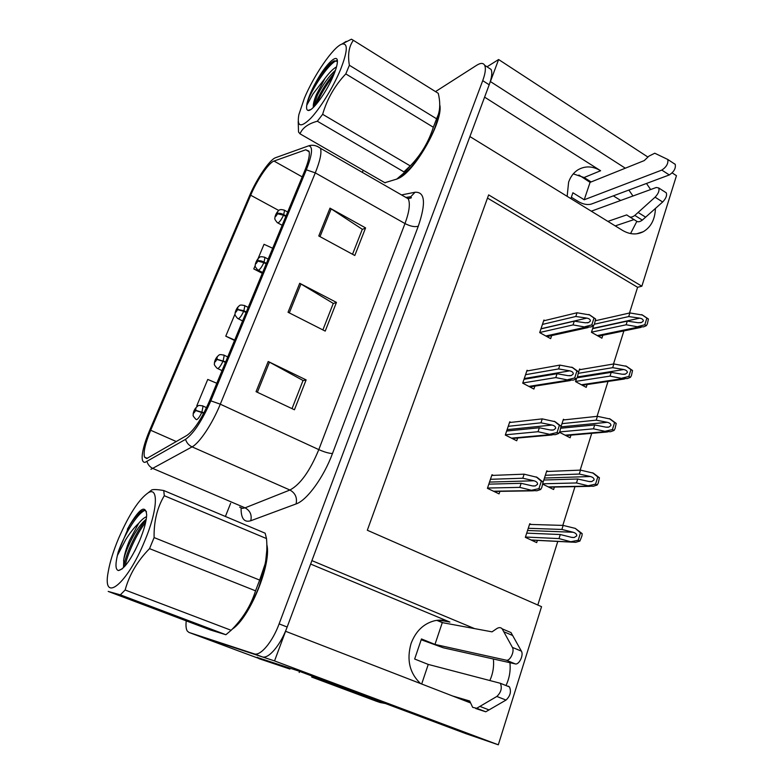 <?xml version="1.0" encoding="UTF-8"?>
<svg xmlns="http://www.w3.org/2000/svg" width="784" height="784" viewBox="0 0 784 784"><rect width="100%" height="100%" fill="white"/><g stroke="black" fill="none" stroke-linecap="round" stroke-linejoin="round"><path stroke-width="1.18" d="M573.271 173.862L584.09 177.527L591.116 181.937M567.155 196.343L568.606 182.172C570.536 176.674 573.663 172.549 577.994 169.805C585.178 165.689 592.724 166.002 600.613 170.736L484.6 97.147M310.631 564.059L449.918 622.075C444.998 620.056 439.893 619.615 434.591 620.752C423.556 623.623 415.716 631.208 411.061 643.517C406.445 659.834 409.611 673.182 420.557 683.579M238.875 651.073L195.775 634.971L274.537 660.912L285.582 631.277L470.527 702.934M505.994 685.539C509.424 678.297 510.737 670.683 509.923 662.696M490.01 680.169C493.009 673.397 494.126 666.341 493.381 658.991M257.495 657.531L298.381 670.928L465.882 733.657L498.31 744.8L274.537 660.912M239.11 651.161L258.063 658.148M647.927 157.065L498.614 59.525L487.021 66.807M629.513 313.012L637.598 287.287L641.861 286.199L676.455 175.694L672.172 172.901M625.318 168.197L490.402 81.565L498.614 59.525M474.555 628.601L311.914 560.619L469.91 136.563L622.535 230.388C629.768 234.602 636.677 235.043 643.272 231.721C650.965 227.154 655.022 219.402 655.424 208.475M650.642 189.542L646.486 183.466M641.861 286.199L488.638 194.902L367.324 530.249L541.548 606.669L498.31 744.8M613.333 195.863L620.683 200.479M437.217 620.301L443.234 622.8M537.804 605.032L557.787 541.421M562.814 525.398L574.986 486.639M580.17 470.135L591.734 433.327M597.065 416.353L608.021 381.445M613.5 364.001L623.888 330.917M637.598 287.287L487.481 198.078M580.572 369.558L579.601 369.019L578.612 372.086M576.475 378.721L575.544 381.602L586.216 387.355L587.108 384.552M564.5 419.842L563.402 419.273L561.099 426.427M559.511 432.307L570.125 437.766L570.968 435.13M548.055 471.449L546.791 470.821L543.087 482.307M542.851 484.228L553.622 489.5L554.396 487.05M531.248 524.457L529.729 523.741L525.349 537.334L536.677 542.597L537.383 540.382M596.271 320.538L595.615 320.166M593.576 325.664L591.44 332.298L601.906 338.198L602.837 335.258M528.063 370.793L527.054 370.264L522.722 383.16L533.904 389.05L534.874 386.12M510.894 422.38L509.757 421.802L505.308 435.042L516.715 440.765L517.626 438.031M493.322 475.369L491.989 474.722L487.423 488.324L499.065 493.871L499.908 491.352M544.821 320.548L543.91 320.039L539.696 332.612L550.652 338.649L551.671 335.581M628.866 190.051L632.953 196M636.853 221.353L630.561 233.573M232.221 629.17C249.88 617.782 271.783 563.696 266.834 544.645M396.567 179.203L398.948 178.154C415.393 170.794 443.715 120.168 439.755 104.929M146.686 458.552L144.501 457.101C143.217 452.27 145.275 443.323 150.675 430.259L250.684 195.226C257.064 179.967 268.804 162.631 273.998 161.063L305.731 149.783L309.004 151.165C310.023 154.654 308.592 161.23 304.692 170.873L209.406 401.183C201.713 418.734 194.246 430.122 186.994 435.355L146.686 458.552M145.089 462.344L185.543 439.354C193.707 433.503 202.135 420.665 210.827 400.84L306.328 169.814C312.395 154.291 313.139 146.304 308.582 145.853L275.596 157.692C269.725 159.515 256.564 178.968 249.4 196.088L149.607 430.475C145.481 440.285 143.031 448.409 142.276 454.857C141.786 459.992 142.717 462.491 145.089 462.344M186.239 620.869C185.7 625.661 186.043 629.062 187.288 631.061L188.964 632.433L195.99 635.05L262.13 656.825C268.412 659.422 280.594 645.124 287.169 627.014L489.196 84.79C491.833 77.538 492.45 72.412 491.068 69.423L488.128 67.532M363.198 170.246L362.345 172.372M230.633 503.318L225.4 516.47M188.964 632.433L254.134 653.836C260.337 656.404 272.479 642.027 279.114 623.878L482.728 80.644C485.374 73.382 486.021 68.257 484.669 65.288C483.287 62.818 480.621 62.808 476.662 65.288L435.512 91.601M268.206 361.502L306.123 379.897L294.431 409.777L256.054 391.667L268.206 361.502L269.49 362.159L257.368 392.284M329.986 208.152L365.589 227.909L354.799 255.496L318.774 235.974L329.986 208.152L331.181 208.867L320.009 236.641M299.713 283.289L336.444 302.399L325.213 331.103L288.042 312.248L299.713 283.289L300.958 283.984L289.316 312.894M216.825 383.268L207.76 379.436L196.764 405.857L197.499 406.19M255.202 265.521L253.781 268.922L262.307 273.332M272.685 248.244L264.032 244.304L258.073 258.612M235.043 313.933L225.772 336.179L234.534 340.442M336.444 302.399L333.19 303.594M322.881 329.917L333.269 303.408L300.958 283.984M365.589 227.909L362.228 229.516M352.526 254.271L362.316 229.291L331.181 208.867M306.123 379.897L302.987 380.652M292.02 408.631L303.045 380.495L269.49 362.159M225.772 336.179L234.7 340.05M196.764 405.857L197.529 406.171M253.781 268.922L262.503 272.852M542.45 324.409L575.799 316.481L586.824 318.108C589.343 318.637 590.519 319.627 590.332 321.087L588.676 322.518L585.305 322.802L574.27 321.166L573.045 324.909L585.746 327.163L590.911 326.948L593.449 325.811L594.468 324.027L595.644 318.99L589.705 314.933L577.024 312.757L543.645 320.832M539.735 332.494L573.045 324.909M540.94 328.898L574.27 321.166M575.799 316.481L577.024 312.757M584.933 326.703L591.812 324.88L594.007 318.059L595.644 318.99M591.812 324.88L593.449 325.811M594.007 318.059L588.902 314.472M594.409 324.204L628.719 316.569L639.734 318.147C642.253 318.667 643.429 319.627 643.282 321.058L641.577 322.479L638.303 322.734L627.288 321.126L626.142 324.782L638.784 326.977L643.664 326.83L646.388 325.654L647.349 323.919L648.437 319.01L642.488 315.06L629.866 312.934L595.517 320.715M286.062 215.914L283.71 214.64C281.044 213.326 279.016 212.983 277.644 213.601L277.595 212.111C275.88 214.189 275.302 215.59 275.841 216.325L277.565 213.777L276.233 215.041L277.075 213.375L277.085 213.973L277.644 213.601M277.565 213.777L283.485 215.198C281.73 219.03 279.996 221.568 278.3 222.813L277.291 222.656C273.185 217.57 275.429 218.922 274.919 217.246C275.654 214.257 276.958 212.003 278.82 210.475C279.702 209.348 281.623 209.299 284.572 210.328L283.71 214.64M285.827 216.472L283.485 215.198M591.479 332.171L626.142 324.782M592.606 328.663L627.288 321.126M628.719 316.569L629.866 312.934M638.019 326.526L644.83 324.752L646.878 318.108L648.437 319.01M644.83 324.752L646.388 325.654M646.878 318.108L641.724 314.609M525.564 374.693L558.62 368.931L569.703 370.842C572.232 371.449 573.408 372.498 573.212 374.007L571.379 375.507L568.135 375.673L557.042 373.733L555.778 377.584L568.567 380.142L573.437 380.073L576.348 378.868L577.396 377.026L578.602 371.861L572.634 367.578L559.874 365.099L526.799 371.018M522.781 382.984L555.778 377.584M524.026 379.299L557.042 373.733M558.62 368.931L559.874 365.099M567.734 379.701L574.672 377.966L576.936 370.959L578.602 371.861M574.672 377.966L576.348 378.868M576.936 370.959L571.81 367.137M508.238 426.31L540.96 422.821L552.103 425.046C554.651 425.732 555.817 426.849 555.611 428.397L553.582 429.965L550.486 430.014L539.333 427.76L538.04 431.719L550.907 434.61L555.464 434.659L558.767 433.405L559.845 431.504L561.089 426.202L555.092 421.694L542.244 418.881L509.512 422.537M505.386 434.816L538.04 431.719M506.66 431.033L539.333 427.76M540.96 422.821L542.244 418.881M550.064 434.179L557.061 432.523L559.384 425.32L561.089 426.202M557.061 432.523L558.767 433.405M559.384 425.32L554.259 421.253M490.451 479.298L522.801 478.23L534.002 480.778C536.56 481.543 537.736 482.719 537.52 484.326L535.256 485.953L532.346 485.884L521.135 483.307L519.802 487.374L532.748 490.598L536.952 490.774L540.686 489.49L541.793 487.511L543.077 482.082L537.06 477.319L524.124 474.173L491.754 475.427M487.521 488.04L519.802 487.374M488.824 484.149L521.135 483.307M522.801 478.23L524.124 474.173M531.885 490.186L538.941 488.638L541.332 481.229L543.077 482.082M538.941 488.638L540.686 489.49M541.332 481.229L536.197 476.897M578.533 373.292L612.676 367.676L623.75 369.529C626.279 370.117 627.474 371.146 627.308 372.606L625.436 374.095L622.29 374.242L611.206 372.351L610.03 376.104L622.761 378.594L627.367 378.574L630.434 377.339L631.424 375.546L632.541 370.518L626.563 366.353L613.852 363.943L579.366 369.754M266.442 263.326L264.051 262.081C261.337 260.788 259.298 260.406 257.946 260.925L257.946 259.308C256.25 261.317 255.653 262.758 256.152 263.62L257.867 261.111L256.564 262.297L257.407 260.602L257.407 261.248L257.946 260.925M257.867 261.111L263.816 262.65C262.032 266.55 260.308 269.059 258.642 270.176L257.711 269.951C253.516 264.904 255.78 266.246 255.251 264.522C256.143 261.229 257.495 258.896 259.318 257.524C260.092 256.486 261.974 256.456 264.963 257.436L264.051 262.081M266.207 263.894L263.816 262.65M575.603 381.426L610.03 376.104M577.093 377.78L611.206 372.351M612.676 367.676L613.852 363.943M621.977 378.162L628.846 376.457L630.953 369.636L632.541 370.518M628.846 376.457L630.434 377.339M630.953 369.636L625.779 365.922M561.991 423.654L596.203 420.155L607.335 422.302C609.883 422.968 611.079 424.046 610.903 425.565L608.835 427.104L605.836 427.143L594.693 424.957L593.478 428.809L606.297 431.602L610.609 431.7L614.048 430.436L615.058 428.583L616.214 423.429L610.207 419.038L597.408 416.314L563.177 419.979M246.323 311.954L243.883 310.729L237.748 309.455L237.797 307.7C236.111 309.641 235.504 311.121 235.945 312.13L237.66 309.651L236.386 310.768L237.238 309.033L237.219 309.729L237.748 309.455M237.66 309.651L243.648 311.317C241.825 315.295 240.1 317.775 238.483 318.745L237.64 318.461C233.348 313.473 235.631 314.766 235.082 313.032C235.876 309.709 237.297 307.279 239.345 305.75C239.982 304.819 241.825 304.819 244.863 305.74L243.883 310.729M246.088 312.532L243.648 311.317M559.688 431.915L593.478 428.809M560.893 428.221L594.693 424.957M596.203 420.155L597.408 416.314M605.493 431.18L612.422 429.573L614.587 422.566L616.214 423.429M612.422 429.573L614.048 430.436M614.587 422.566L609.403 418.617M545.35 475.28L579.278 474.055L590.479 476.525C593.037 477.26 594.233 478.407 594.047 479.965L591.763 481.562L588.931 481.494L577.73 478.995L576.485 482.954L589.382 486.08L593.361 486.266L597.212 484.982L598.251 483.071L599.437 477.779L593.4 473.164L580.513 470.116L546.566 471.507M225.684 361.836L217.021 359.248L217.119 357.347C215.463 359.209 214.836 360.728 215.228 361.894L216.933 359.454L215.698 360.493L216.551 358.709L216.511 359.474L217.021 359.248M216.933 359.454L222.95 361.248C221.088 365.305 219.373 367.745 217.805 368.568L217.041 368.235C212.65 363.306 214.983 364.472 214.395 362.825C215.032 359.523 216.531 356.985 218.883 355.211C219.275 354.407 221.059 354.427 224.244 355.27L223.195 360.65M225.439 362.433L222.95 361.248M542.949 483.787L576.485 482.954M543.831 480.014L577.73 478.995M579.278 474.055L580.513 470.116M588.568 485.668L595.556 484.149L597.78 476.946L599.437 477.779M595.556 484.149L597.212 484.982M597.78 476.946L592.586 472.752M528.269 528.279L561.883 529.455L573.153 532.248C575.721 533.061 576.916 534.276 576.72 535.893L574.192 537.52L571.565 537.354L560.286 534.531L559.012 538.598L571.997 542.067L575.613 542.332L579.905 541.058L581.914 536.001L582.189 533.649L575.289 528.387L563.157 525.407L529.523 524.408M203.977 412.786L195.745 410.355L195.902 408.297C194.265 410.081 193.619 411.629 193.962 412.962L195.667 410.551L194.461 411.512L195.324 409.699L195.265 410.522L195.745 410.355M195.667 410.551L201.713 412.482C199.812 416.627 198.107 419.038 196.578 419.695M203.664 413.374L201.713 412.482M525.456 537.02L559.012 538.598M526.711 533.13L560.286 534.531M561.883 529.455L563.157 525.407M571.164 541.666L578.21 540.254L580.503 532.846L582.189 533.649M578.21 540.254L579.905 541.058M580.503 532.846L575.289 528.387M452.495 695.957L469.704 701.004L472.664 707.354L476.701 708.275L496.85 696.457C501.113 692.36 502.279 687.97 500.359 683.285L428.25 664.42L414.658 659.03L421.469 638.95L434.973 644.419L442.284 622.623L436.806 620.35M257.289 657.227L258.975 658.668L289.923 669.056L290.217 668.203M258.975 658.668L289.923 669.056M299.566 671.378L299.184 672.515M316.246 677.621L315.942 678.503L311.709 677.072L312.052 676.053M311.709 677.072L376.398 701.239M315.942 678.503L380.152 702.523L385.454 703.532M421.204 639.744L443.332 647.8L515.264 663.891C519.057 665.106 523.898 655.032 521.399 651.141L511.001 632.57L502.181 628.846C500.751 627.288 498.908 627.229 496.674 628.68L492.038 631.845L442.284 622.623M421.674 684.011L428.25 664.42M502.181 628.846L512.393 647.388C514.863 651.269 509.992 661.392 506.239 660.187L515.264 663.891M434.973 644.419L506.239 660.187M503.896 631.786L512.746 635.52M470.106 701.964L461.306 699.367M475.721 708.53L485.776 711.784L506.013 700.073C510.286 695.996 511.442 691.625 509.473 686.931L508.257 686.147M485.776 711.784L476.701 708.275M489.089 709.951L480.004 706.433M607.894 221.392L626.71 214.904L629.385 216.707C630.728 217.521 632.531 217.09 634.815 215.424L655.081 197.176C658.403 193.658 659.609 190.59 658.717 187.964L656.296 187.484L591.312 211.19M570.889 198.646L572.888 192.756L584.227 199.763L590.078 182.358L578.906 175.028M571.36 197.264L578.798 201.841C583.365 204.34 587.52 205.094 591.263 204.105L669.291 174.94C673.926 171.921 675.916 168.403 675.249 164.385L674.652 163.856M584.227 199.763L661.823 170.079C666.439 167.021 668.429 163.484 667.792 159.475L654.767 153.223L648.907 156.134L644.252 160.593L590.078 182.358M634.011 219.589L615.234 225.9M629.385 216.707L636.873 221.362C638.215 222.186 640.038 221.764 642.321 220.108L662.656 202.007C665.969 198.509 667.174 195.441 666.263 192.815L665.214 192.139M642.321 220.108L634.815 215.424M645.663 217.197L638.147 212.484M266.864 546.987C270.127 566.636 250.39 615.107 233.681 627.641M439.677 107.369C441.343 124.509 414.53 170.765 399.105 177.743L398.782 177.919M144.726 540.931C157.672 510.237 158.78 486.119 148.215 492.793C138.993 499.202 129.164 514.304 118.717 538.079C113.435 550.691 109.936 561.912 108.231 571.742C101.832 604.19 126.949 584.844 144.726 540.931M225.89 634.726L120.354 594.85L108.192 591.42L210.386 629.983L225.89 634.726L231.133 630.287C242.775 618.733 250.909 605.581 255.545 590.832L149.538 548.633L154.105 537.579L259.661 580.082L265.11 563.98C266.815 555.807 267.285 547.33 266.511 538.569L265.139 533.198L163.748 490.519L164.287 495.723C157.172 507.611 153.782 521.556 154.105 537.579M149.519 491.735L151.812 489.882C153.85 489.294 157.819 489.51 163.748 490.519M255.545 590.832L259.661 580.082M235.533 625.612C244.334 616.998 252.164 604.023 259.034 586.677L265.198 565.921L266.805 550.29M139.532 540.882L134.74 551.093M146.559 516.744C144.334 517.479 141.708 519.674 138.699 523.31L129.399 540.676C126.44 547.81 124.578 554.023 123.803 559.325L123.539 566.842M146.236 519.233C140.953 523.536 135.759 530.846 130.644 541.176C127.194 548.271 124.921 554.327 123.803 559.325M117.375 555.513C115.209 564.872 115.571 569.88 118.482 570.546C124.293 569.184 131.379 559.129 139.738 540.382C144.07 529.768 146.383 521.262 146.677 514.853C145.559 504.582 139.738 508.257 129.233 525.888L118.178 552.122L117.375 555.513L125.822 539.48C130.046 532.738 134.329 527.348 138.699 523.31M146.49 511.815C145.422 510.139 143.737 509.992 141.434 511.354C137.808 513.638 133.741 518.479 129.233 525.888M266.511 538.569L164.287 495.723M120.354 594.85L125.136 589.999L231.133 630.287M149.538 548.633C137.455 560.942 129.321 574.731 125.136 589.999M145.618 522.438C136.847 533.306 126.949 554.915 125.234 565.823M144.658 510.462C136.651 514.088 124.058 535.247 118.178 552.122M146.128 519.89C136.945 530.141 126.067 553.259 124.078 565.019L123.715 567.155M140.052 512.305C135.828 516.156 131.594 521.791 127.371 529.21M340.472 69.727C347.704 51.215 348.174 42.679 341.873 44.11C333.308 46.893 313.825 75.333 304.349 98.284L298.861 114.66C296.744 126.832 300.693 128.057 310.699 118.345C320.235 108.319 333.239 87.181 340.472 69.727M384.817 182.711L396.763 179.095L404.662 172.313L410.267 165.914C420.861 154.997 428.554 142.11 433.336 127.253L345.803 73.902L349.38 65.268L436.58 118.786L438.305 114.601C440.226 108.564 440.216 101.469 438.266 93.325L435.973 91.885M438.266 93.325L353.368 40.327C348.919 46.423 347.586 54.733 349.38 65.268M353.368 40.327L351.438 39.2L341.118 44.443M433.336 127.253L436.58 118.786M400.849 176.41C411.502 169.893 427.721 146.794 434.983 127.371L437.933 118.306L439.344 110.309M336.493 66.905C333.367 68.541 329.535 72.363 324.997 78.361L316.481 94.384C314.149 100.009 313.09 104.105 313.306 106.673L317.51 95.001C322.783 84.662 328.77 76.401 335.474 70.217M306.75 105.262C306.299 108.329 306.711 110.044 307.975 110.397C311.963 112.21 326.732 92.091 333.592 75.156C335.826 69.756 337.071 65.503 337.345 62.406C338.463 51.744 325.576 64.121 315.795 82.477L314.051 85.632C310.562 92.522 308.22 98.412 307.024 103.302L306.75 105.262L313.071 93.835L324.997 78.361M337.375 61.446L334.18 60.838C328.966 63.661 322.832 70.874 315.795 82.477M404.662 172.313L317.334 121.216L322.645 114.317L410.267 165.914M298.214 121.471L298.518 132.006L300.007 133.819L385.101 182.868M317.334 121.216C308.2 123.715 302.428 127.91 300.007 133.819M345.803 73.902C334.846 85.476 327.124 98.951 322.645 114.317M333.22 76.048C326.193 85.113 320.685 94.364 316.697 103.782M336.444 60.633C328.016 64.014 310.817 90.474 307.024 103.302M334.621 72.589C325.448 83.751 318.745 94.962 314.531 106.232M333.386 61.221C327.055 66.219 320.617 74.353 314.051 85.632M600.613 170.736L584.09 177.527M449.918 622.075L439.324 620.144M150.675 430.259L176.351 441.568M306.328 169.814L315.286 172.872L220.294 404.191C212.376 423.732 199.528 443.029 192.07 446.87L150.92 469.322M239.63 507.16L242.501 508.385L245.059 507.846L289.913 490.02C300.272 484.541 309.905 471.076 318.804 449.614L404.985 223.558C409.326 211.768 410.404 203.517 408.239 198.793L403.809 196.235M147.01 461.629C148.019 464.863 150.048 467.166 153.086 468.558L245.059 507.846C250.155 510.649 252.056 514.951 250.762 520.752C244.216 522.732 240.992 518.528 241.08 508.12M407.886 198.587L411.09 197.98M401.526 194.922L415.059 192.247C425.046 191.698 426.114 203.017 418.284 226.213L332.494 453.495C329.251 453.485 324.684 452.192 318.804 449.614L220.294 404.191L210.827 400.84M317.167 146.265L320.48 148.284C321.832 152.655 320.097 160.847 315.286 172.872L404.985 223.558C410.404 226.341 414.834 227.223 418.284 226.213M332.494 453.495C323.616 477.485 306.926 500.349 296.078 503.936C297.381 497.713 295.323 493.077 289.913 490.02L192.07 446.87C188.817 445.341 186.641 442.833 185.543 439.354M275.596 157.692L277.262 157.084M296.078 503.936L250.762 520.752M254.134 653.836L262.13 656.825M279.114 623.878L287.169 627.014M482.728 80.644L489.196 84.79M405.896 197.441L410.777 196.715L415.059 192.247M305.731 149.783L309.17 151.743M273.998 161.063L302.203 176.88M250.684 195.226L278.79 210.494M540.989 328.751L586.824 318.108M545.821 335.993L585.746 327.163M592.704 328.388L639.734 318.147M283.984 210.004L287.669 212.013M597.271 335.591L638.784 326.977M524.271 378.545L569.703 370.842M528.886 386.404L568.567 380.142M507.121 429.632L552.103 425.046M511.472 438.138L550.907 434.61M489.52 482.082L534.002 480.778M493.528 491.225L532.748 490.598M577.416 376.947L623.75 369.529M264.345 257.103L268.187 259.122M581.414 384.768L622.761 378.594M561.099 426.859L607.335 422.302M244.196 305.397L248.205 307.416M565.117 435.189L606.297 431.602M544.468 478.024L590.479 476.525M223.538 354.927L227.713 356.936M548.349 486.923L589.382 486.08M527.554 530.503L573.153 532.248M202.341 405.73L203.085 406.083L201.958 411.874M531.042 539.98L571.997 542.067M380.152 702.523L375.507 700.935M496.85 696.457L506.013 700.073M512.393 647.388L521.399 651.141M661.823 170.079L669.291 174.94M655.081 197.176L662.656 202.007M410.934 165.208L403.907 171.872M636.775 233.789L643.272 231.721M144.501 457.101L147.441 458.366M308.582 145.853C312.532 144.579 316.501 145.393 320.48 148.284L408.239 198.793L411.365 197.695L410.777 196.715L407.219 197.401M484.669 65.288L491.068 69.423M546.958 336.62L588.088 327.575M587.206 322.851L588.676 322.518M282.181 225.292L277.889 222.979M598.339 336.189L641.038 327.379M640.175 322.773L641.577 322.479M529.847 386.914L570.34 380.563M569.654 375.791L571.379 375.507M512.217 438.511L552.103 434.963M551.573 430.151L553.582 429.965M493.979 491.441L533.355 490.823M532.944 486.002L535.256 485.953M262.65 272.499L258.348 270.284M582.336 385.258L624.505 378.995M623.809 374.34L625.436 374.095M242.609 320.93L238.316 318.794M565.852 435.571L607.531 431.964M606.973 427.27L608.835 427.104M222.058 370.616L217.766 368.578M548.849 487.168L590.097 486.335M589.646 481.611L591.763 481.562M195.912 419.332C191.414 414.442 193.766 415.598 193.158 413.903C193.668 410.561 195.265 407.905 197.931 405.945C198.117 405.259 199.832 405.299 203.085 406.083L206.535 407.66M531.229 540.068L572.222 542.156M571.82 537.412L574.192 537.52M500.359 683.285L509.473 686.931M658.717 187.964L666.263 192.815M667.792 159.475L675.249 164.385M148.215 492.793L151.812 489.882M265.198 565.921L265.11 563.98M122.245 568.831L118.482 570.546M123.607 560.286L124.078 565.019M341.873 44.11L346.205 41.385M437.933 118.306L438.305 114.601M310.591 109.633L307.975 110.397M313.649 107.124L313.688 104.409"/></g></svg>
